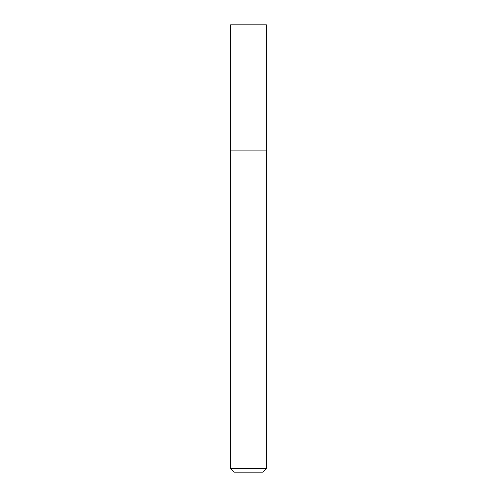 <?xml version="1.0" encoding="UTF-8"?>
<svg xmlns="http://www.w3.org/2000/svg" width="497" height="497" viewBox="0 0 497 497"><rect width="100%" height="100%" fill="white"/><g stroke="black" fill="none" stroke-linecap="round" stroke-linejoin="round"><path stroke-width="0.37" stroke-dasharray="2.48 1.86" d="M230.608 468.572L266.392 468.572M266.392 150.094L230.608 150.094L266.392 150.094M262.814 472.15L234.186 472.15M230.608 24.85L266.392 24.85"/><path stroke-width="0.75" d="M266.392 468.572L266.392 24.85L230.608 24.85L230.608 468.572L234.186 472.15L262.814 472.15L266.392 468.572L230.608 468.572M230.608 150.094L266.392 150.094L230.608 150.094"/></g></svg>
